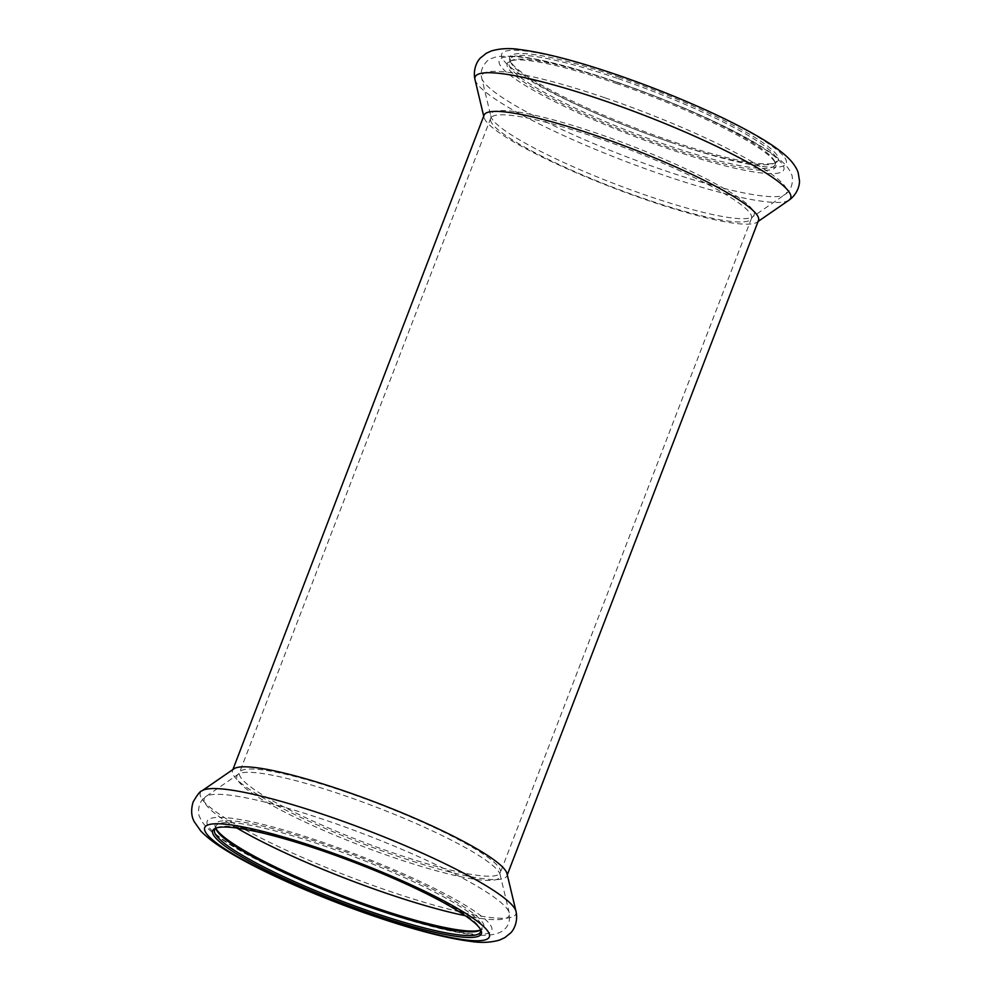 <?xml version="1.0" encoding="UTF-8"?>
<svg xmlns="http://www.w3.org/2000/svg" width="991" height="991" viewBox="0 0 991 991"><rect width="100%" height="100%" fill="white"/><g stroke="black" fill="none" stroke-linecap="round" stroke-linejoin="round"><path stroke-width="0.74" stroke-dasharray="4.96 3.72" d="M618.334 76.914A143.856 21.17 21 0 1 775.656 162.648A143.856 21.17 21 0 1 669.594 140.549A143.856 21.17 21 0 1 510.031 60.686A143.856 21.17 21 0 1 618.334 76.914M618.074 78.586A142.407 20.947 21 0 1 776.399 161.112A142.407 20.947 21 0 1 773.798 163.453A142.407 20.947 21 0 1 668.826 141.577A142.407 20.947 21 0 1 510.861 62.52A142.407 20.947 21 0 1 510.501 59.039A142.407 20.947 21 0 1 618.074 78.586M758.499 220.448A146.953 21.616 21 0 1 757.025 222.207A146.953 21.616 21 0 1 647.482 200.293A146.953 21.616 21 0 1 484.017 117.409A146.953 21.616 21 0 1 484.103 115.117M506.983 873.579A146.953 21.616 21 0 1 506.897 875.871A146.953 21.616 21 0 1 395.892 855.704A146.953 21.616 21 0 1 232.513 770.54A146.953 21.616 21 0 1 233.975 768.781M616.65 82.278A142.407 20.947 21 0 1 774.615 161.335A142.407 20.947 21 0 1 774.974 164.816A142.407 20.947 21 0 1 667.401 145.268A142.407 20.947 21 0 1 509.089 62.743A142.407 20.947 21 0 1 511.678 60.401A142.407 20.947 21 0 1 616.65 82.278M615.882 83.306A143.856 21.17 21 0 1 775.457 163.168A143.856 21.17 21 0 1 667.141 146.941A143.856 21.17 21 0 1 509.832 61.207A143.856 21.17 21 0 1 615.882 83.306M216.36 827.968A142.407 20.947 21 0 1 217.202 827.535A142.407 20.947 21 0 1 322.174 849.423A142.407 20.947 21 0 1 480.14 928.48A142.407 20.947 21 0 1 480.474 929.36M215.914 828.265A142.407 20.947 21 0 1 216.026 826.184A142.407 20.947 21 0 1 323.599 845.719A142.407 20.947 21 0 1 481.923 928.245A142.407 20.947 21 0 1 480.61 929.868M216.05 828.773A143.856 21.17 21 0 1 215.542 827.819A143.856 21.17 21 0 1 323.859 844.047A143.856 21.17 21 0 1 481.168 929.793A143.856 21.17 21 0 1 480.177 930.165M671.13 142.444A152.416 22.421 21 0 1 504.06 60.922A152.416 22.421 21 0 1 616.811 75.019A152.416 22.421 21 0 1 783.881 156.541A152.416 22.421 21 0 1 671.13 142.444M789.009 200.17A169.027 24.874 21 0 1 663.016 174.961A169.027 24.874 21 0 1 474.999 79.639M596.173 137.501A139.669 20.551 21 0 1 751.463 218.441A139.669 20.551 21 0 1 645.959 199.278A139.669 20.551 21 0 1 490.669 118.338A139.669 20.551 21 0 1 596.173 137.501M345.054 791.71A139.669 20.551 21 0 1 500.331 872.662A139.669 20.551 21 0 1 394.827 853.499A139.669 20.551 21 0 1 239.537 772.546A139.669 20.551 21 0 1 345.054 791.71M647.618 195.797A140.92 20.737 21 0 1 490.867 116.319A140.92 20.737 21 0 1 597.4 133.463A140.92 20.737 21 0 1 752.665 216.818A140.92 20.737 21 0 1 647.618 195.797M605.167 97.886A163.292 24.019 21 0 1 785.083 194.471A163.292 24.019 21 0 1 663.363 170.118A163.292 24.019 21 0 1 481.725 78.029A163.292 24.019 21 0 1 605.167 97.886M614.358 81.411A152.416 22.421 21 0 1 781.428 162.933A152.416 22.421 21 0 1 668.677 148.836A152.416 22.421 21 0 1 501.607 67.314A152.416 22.421 21 0 1 614.358 81.411M516.014 911.373A169.027 24.874 21 0 1 388.224 890.798A169.027 24.874 21 0 1 202.003 790.818M343.382 795.203A140.92 20.737 21 0 1 500.133 874.669A140.92 20.737 21 0 1 393.6 857.525A140.92 20.737 21 0 1 238.348 774.182A140.92 20.737 21 0 1 343.382 795.203M236.861 828.03A163.292 24.019 21 0 1 205.93 796.516A163.292 24.019 21 0 1 327.637 820.882A163.292 24.019 21 0 1 509.275 912.959A163.292 24.019 21 0 1 465.2 915.684M376.654 909.577A152.416 22.421 21 0 1 209.572 828.067A152.416 22.421 21 0 1 322.335 842.164A152.416 22.421 21 0 1 489.405 923.674A152.416 22.421 21 0 1 376.654 909.577M775.656 162.648L773.798 163.453M484.017 117.409L483.707 116.133M232.513 770.54L232.897 769.524M751.463 218.441L500.331 872.662L500.133 874.669L509.275 912.959C510.328 920.589 508.482 926.251 503.725 929.954C502.524 931.317 499.662 932.717 495.153 934.179L488.216 935.244C481.069 935.653 472.236 934.934 461.744 933.088C438.951 929.075 410.732 921.345 377.051 909.874C320.291 890.575 258.762 863.186 227.174 842.883C208.283 830.421 202.474 824.165 199.699 816.869C198.534 816.745 196.181 802.648 205.93 796.516L238.348 774.182L239.537 772.546L490.669 118.338L490.867 116.319L481.725 78.029C478.579 67.016 489.727 58.073 490.681 58.766L497.383 56.45L516.261 56.128C540.045 58.717 572.6 67.054 613.949 81.113C670.709 100.413 732.238 127.802 763.826 148.105C782.717 160.567 788.539 166.822 791.301 174.119C792.466 174.243 794.832 188.352 785.083 194.471L752.665 216.818L751.463 218.441M774.615 161.335L775.457 163.168M776.399 161.112L774.974 164.816M215.357 828.34L217.202 827.535M216.385 829.653L215.555 827.832M214.601 829.876L216.026 826.184M481.923 928.245L480.499 931.949M481.168 929.793L479.322 930.586M480.14 928.468L480.982 930.301M509.089 62.743L510.501 59.039M509.832 61.207L511.678 60.401M506.897 875.871L507.293 874.855M757.025 222.207L758.103 221.464M510.861 62.52L510.031 60.686"/><path stroke-width="1.49" d="M232.897 769.524L484.103 115.117A146.953 21.616 21 0 1 595.108 135.284A146.953 21.616 21 0 1 758.499 220.448L507.293 874.855M202.003 790.818L233.975 768.781A146.953 21.616 21 0 1 343.518 790.707A146.953 21.616 21 0 1 506.983 873.579L516.001 911.361A169.027 24.874 21 0 1 516.014 911.373A169.027 24.874 21 0 0 327.984 816.039A169.027 24.874 21 0 0 202.003 790.818C200.256 790.954 197.283 794.72 193.072 802.128C190.854 809.783 191.263 816.336 194.286 821.774L200.814 831.053C207.379 837.866 216.608 844.803 228.537 851.876C261.735 872.117 320.465 897.933 374.821 916.427C414.684 930.016 446.805 938.353 471.196 941.45C481.366 943.048 490.842 942.577 499.625 940.05L504.803 937.647L510.415 933.138C513.722 930.314 518.318 921.395 516.001 911.361M372.666 914.074A143.856 21.17 21 0 1 215.357 828.34A143.856 21.17 21 0 1 321.406 850.439A143.856 21.17 21 0 1 480.982 930.314A143.856 21.17 21 0 1 372.666 914.074M480.474 929.36A142.407 20.947 21 0 1 480.499 931.949A142.407 20.947 21 0 1 372.926 912.414A142.407 20.947 21 0 1 214.601 829.888A142.407 20.947 21 0 1 216.36 827.968M480.61 929.868A142.407 20.947 21 0 1 479.322 930.586A142.407 20.947 21 0 1 374.35 908.71A142.407 20.947 21 0 1 216.385 829.653A142.407 20.947 21 0 1 215.914 828.265M480.177 930.165A143.856 21.17 21 0 1 375.118 907.682A143.856 21.17 21 0 1 216.05 828.773M789.009 200.17C797.334 194.36 799.997 184.698 799.415 180.226L798.275 173.14C797.792 170.774 794.98 164.494 787.721 157.445C781.639 151.722 773.55 145.813 763.466 139.719C749.865 131.444 733.154 122.686 713.334 113.457C682.638 99.224 650.257 86.267 616.179 74.56C576.353 60.996 544.257 52.659 519.879 49.55C509.597 47.915 500.021 48.41 491.14 51.024L486.259 53.303L480.66 57.788C477.228 60.711 472.682 69.68 474.999 79.639A169.027 24.874 21 0 1 602.776 100.19A169.027 24.874 21 0 1 789.009 200.17L758.103 221.464M319.882 848.544A152.416 22.421 21 0 1 486.953 930.066A152.416 22.421 21 0 1 374.202 915.969A152.416 22.421 21 0 1 207.119 834.447A152.416 22.421 21 0 1 319.882 848.544M465.2 915.684A163.292 24.019 21 0 1 385.833 893.102A163.292 24.019 21 0 1 236.861 828.03M483.707 116.133L474.999 79.639"/></g></svg>
